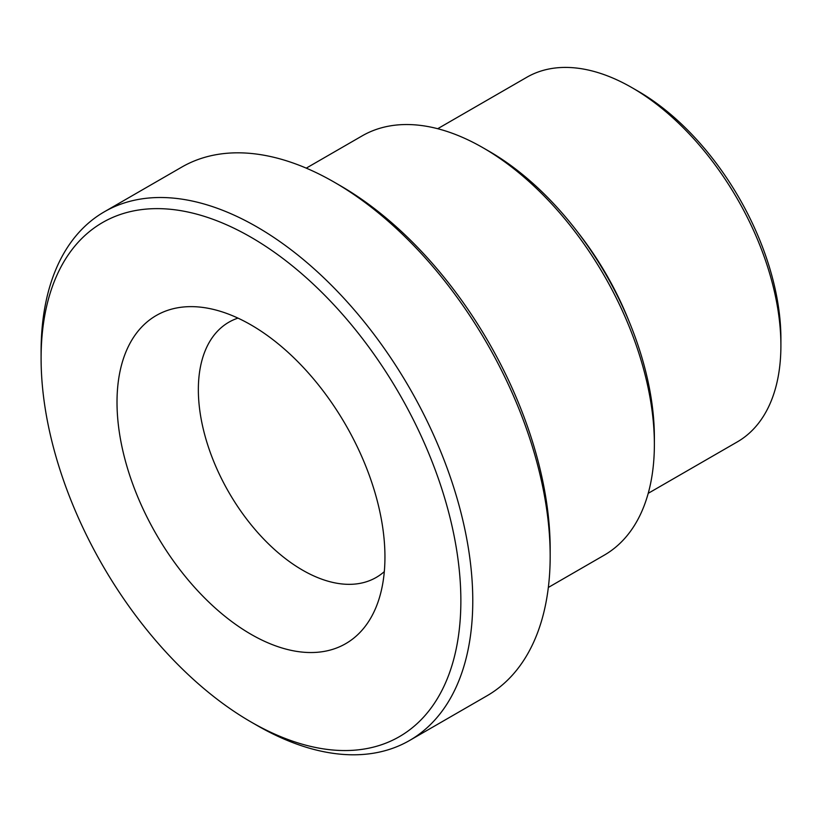 <?xml version="1.0" encoding="UTF-8"?>
<svg xmlns="http://www.w3.org/2000/svg" width="822" height="822" viewBox="0 0 822 822"><rect width="100%" height="100%" fill="white"/><g stroke="black" fill="none" stroke-linecap="round" stroke-linejoin="round"><path stroke-width="1.23" d="M437.715 128.705L526.789 77.278A210.514 121.543 60 0 1 632.046 87.707A210.514 121.543 60 0 1 780.9 345.528A210.514 121.543 60 0 1 737.303 441.897L648.219 493.323M654.374 444.353L654.374 437.479A233.664 134.911 -120 0 0 489.152 151.299L483.192 147.868A242.089 139.771 60 0 1 654.374 444.353A242.089 139.771 60 0 1 604.232 555.179L548.346 587.453M306.257 168.14L362.153 135.877A242.089 139.771 60 0 1 483.192 147.868M550.175 556.083L550.175 549.199A296.824 171.366 -120 0 0 340.298 185.68L334.349 182.237A305.239 176.227 60 0 1 550.175 556.083A305.239 176.227 60 0 1 486.963 695.813L409.551 740.499A305.239 176.227 -120 0 0 472.773 600.769A305.239 176.227 -120 0 0 339.537 293.588A305.239 176.227 -120 0 0 104.322 211.809A305.239 176.227 -120 0 0 41.1 351.539L41.1 358.413A296.824 171.366 60 0 1 250.987 237.239A296.824 171.366 60 0 1 460.865 600.769A296.824 171.366 60 0 1 250.977 721.942A296.824 171.366 60 0 1 41.1 358.413M780.9 345.528L780.9 338.654A202.089 116.673 -120 0 0 638.006 91.139L632.046 87.707M237.969 318.114A147.354 85.077 -120 0 0 228.865 322.203A147.354 85.077 -120 0 0 198.349 389.669A147.354 85.077 -120 0 0 262.67 537.958A147.354 85.077 -120 0 0 376.229 577.434A147.354 85.077 -120 0 0 384.316 571.609M104.322 211.809L181.724 167.123A305.239 176.227 60 0 1 334.349 182.237M250.977 721.942L256.937 725.384A305.239 176.227 -120 0 0 409.551 740.499M117.012 402.246A189.461 109.388 -120 0 0 226.677 617.682A189.461 109.388 -120 0 0 376.127 607.047A189.461 109.388 -120 0 0 345.713 424.902A189.461 109.388 -120 0 0 203.178 307.479A189.461 109.388 -120 0 0 117.012 402.246M628.994 321.227A210.514 121.543 -120 0 0 577.136 231.414"/></g></svg>
